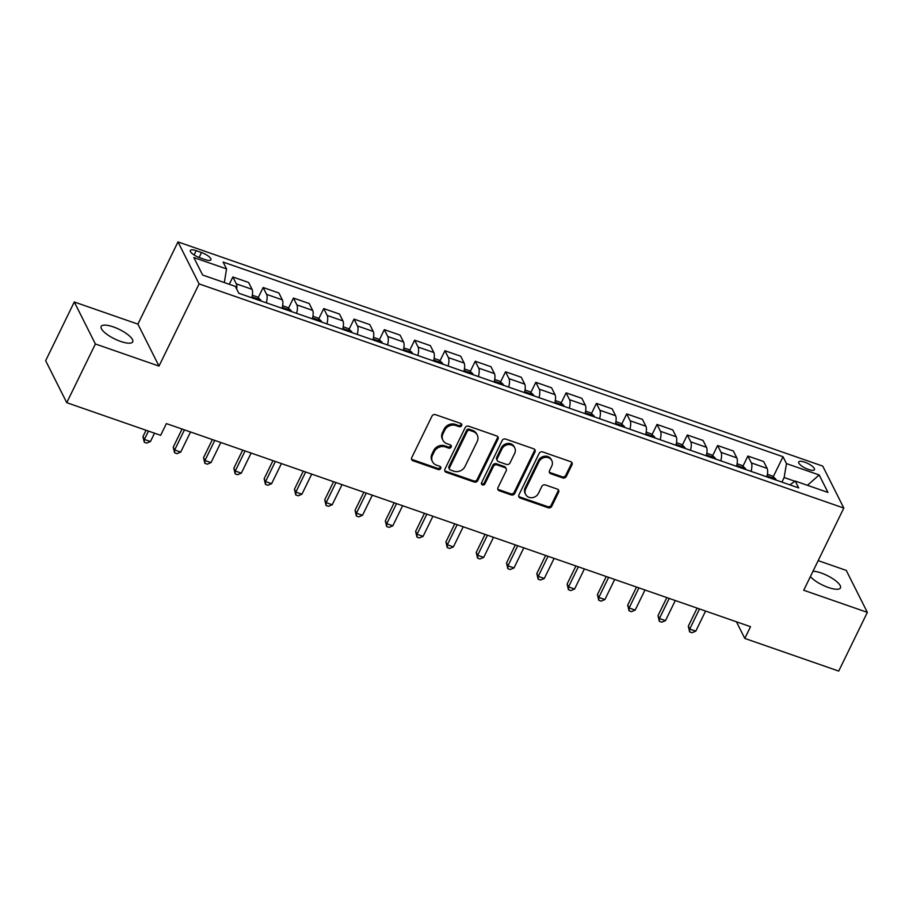 <?xml version="1.0" encoding="UTF-8"?>
<svg xmlns="http://www.w3.org/2000/svg" width="913" height="913" viewBox="0 0 913 913"><rect width="100%" height="100%" fill="white"/><g stroke="black" fill="none" stroke-linecap="round" stroke-linejoin="round"><path stroke-width="1.37" d="M461.636 425.641A1.883 1.666 153.3 0 0 460.757 423.449L435.478 414.662A2.693 2.385 153.3 0 0 431.975 416.134L411.74 457.63A2.693 2.385 153.3 0 0 412.996 460.757L438.263 469.544A1.883 1.666 153.3 0 0 440.739 467.091A1.883 1.666 153.3 0 0 439.838 466.315L436.574 465.185A8.605 7.624 153.3 0 1 432.477 461.67A8.605 7.624 153.3 0 1 432.557 455.153L434.246 451.695A8.605 7.624 153.3 0 1 445.453 446.971L448.728 448.112A1.883 1.666 153.3 0 0 451.193 445.647A1.883 1.666 153.3 0 0 450.292 444.882L447.028 443.741A8.605 7.624 153.3 0 1 442.931 440.237A8.605 7.624 153.3 0 1 443.01 433.721L444.699 430.263A8.605 7.624 153.3 0 1 455.907 425.538L459.182 426.668A1.883 1.666 153.3 0 0 461.636 425.641M442.931 440.237L442.36 439.096A8.605 7.624 153.3 0 1 442.44 432.591L444.129 429.133A8.605 7.624 153.3 0 1 455.336 424.397L458.611 425.538A1.883 1.666 153.3 0 0 461.236 423.712M411.512 459.045A2.693 2.385 153.3 0 0 412.425 459.627L437.704 468.415A1.883 1.666 153.3 0 0 440.328 466.577M432.477 461.67L431.906 460.54A8.605 7.624 153.3 0 1 431.986 454.023L433.675 450.566A8.605 7.624 153.3 0 1 444.882 445.841L448.157 446.971A1.883 1.666 153.3 0 0 450.782 445.145M810.39 576.594A17.541 5.295 26 0 0 828.331 587.481A17.541 5.295 26 0 0 840.451 587.904A17.541 5.295 26 0 0 821.038 572.953A17.541 5.295 26 0 0 813.027 571.184M113.292 326.888A17.541 5.295 26 0 0 101.183 326.455A17.541 5.295 26 0 0 120.596 341.405A17.541 5.295 26 0 0 132.716 341.839A17.541 5.295 26 0 0 113.292 326.888M804.752 462.183A8.765 2.648 26 0 0 798.692 461.967A8.765 2.648 26 0 0 808.404 469.442A8.765 2.648 26 0 0 814.453 469.659A8.765 2.648 26 0 0 804.752 462.183M562.796 477.933A2.693 2.385 153.3 0 0 566.3 476.449L571.983 464.82A2.693 2.385 153.3 0 0 570.728 461.681L542.653 451.924A2.693 2.385 153.3 0 0 539.149 453.396L518.915 494.892A2.693 2.385 153.3 0 0 520.17 498.019L548.245 507.776A2.693 2.385 153.3 0 0 551.749 506.304L558.608 492.244A2.693 2.385 153.3 0 0 557.352 489.117L545.335 484.929A2.693 2.385 153.3 0 0 541.831 486.412L538.43 493.385A7.201 6.38 153.3 0 1 531.982 497.699A7.201 6.38 153.3 0 1 525.637 494.401A7.201 6.38 153.3 0 1 525.705 488.957L539.024 461.647A7.201 6.38 153.3 0 1 545.46 457.333A7.201 6.38 153.3 0 1 551.817 460.631A7.201 6.38 153.3 0 1 551.749 466.075L549.535 470.629A2.693 2.385 153.3 0 0 550.79 473.756L562.796 477.933L562.225 476.803A2.693 2.385 153.3 0 0 565.729 475.319L571.412 463.678A2.693 2.385 153.3 0 0 571.629 462.252M803.725 590.255L867.35 612.372L838.716 671.078L744.791 638.427L750.52 626.683L166.394 423.586L160.665 435.33L66.752 402.679L95.386 343.973L158.999 366.09L199.091 283.897L843.817 508.062L803.725 590.255M497.996 439.085A2.693 2.385 153.3 0 0 496.74 435.958L468.666 426.2A2.693 2.385 153.3 0 0 465.162 427.672L444.928 469.168A2.693 2.385 153.3 0 0 446.183 472.295L474.246 482.053A2.693 2.385 153.3 0 0 477.75 480.58L497.996 439.085L497.425 437.955A2.693 2.385 153.3 0 0 497.642 436.528M505.654 439.062L533.728 448.819A2.693 2.385 153.3 0 1 534.984 451.946L514.749 493.442A2.693 2.385 153.3 0 1 511.246 494.914L499.228 490.738A2.693 2.385 153.3 0 1 497.973 487.61L506.179 470.788A2.693 2.385 153.3 0 0 504.935 467.65L496.957 464.877A2.693 2.385 153.3 0 0 493.454 466.36L484.917 483.879A1.883 1.666 153.3 0 1 481.585 482.715L502.15 440.534A2.693 2.385 153.3 0 1 505.654 439.062M199.73 257.717L205.071 259.577A8.491 2.568 26 0 0 210.937 259.783A8.491 2.568 26 0 0 201.533 252.547L196.204 250.687A8.491 2.568 26 0 0 190.326 250.482A8.491 2.568 26 0 0 199.73 257.717M199.091 283.897L177.989 241.922L822.716 466.087L843.817 508.062M773.208 476.814L783.012 456.728L223.114 262.065L226.561 268.924L193.841 257.546L202.629 275.018L235.349 286.397L238.795 293.256L798.692 487.93L795.234 481.06L789.871 484.86M783.012 456.728L786.458 463.587L819.178 474.965L827.954 492.438L795.234 481.06M158.999 366.09L137.909 324.115L74.284 301.986L95.386 343.973M74.284 301.986L45.65 360.692L66.752 402.679M867.35 612.372L846.248 570.397L818.174 560.628M137.909 324.115L177.989 241.922M736.437 621.787L744.791 638.427M794.938 481.265L784.153 477.522L781.927 482.098M226.561 268.924L224.313 282.562M229.289 284.285L232.849 276.981L236.296 283.84A10.967 3.846 109.2 0 1 236.684 289.044M251.783 297.775A10.967 3.846 109.2 0 0 252.056 289.318L248.598 282.459L232.849 276.981M258.162 297.741L263.149 287.515L266.596 294.374A10.967 3.846 109.2 0 1 266.322 302.831M282.083 308.309A10.967 3.846 109.2 0 0 282.345 299.852L278.899 292.993L263.149 287.515M288.451 308.274L293.438 298.049L296.896 304.908A10.967 3.846 109.2 0 1 296.622 313.364M312.383 318.842A10.967 3.846 109.2 0 0 312.645 310.386L309.199 303.527L293.438 298.049M318.751 318.808L323.738 308.583L327.185 315.442A10.967 3.846 109.2 0 1 326.922 323.898M342.672 329.376A10.967 3.846 109.2 0 0 342.946 320.92L339.499 314.061L323.738 308.583M349.051 329.342L354.039 319.116L357.485 325.975A10.967 3.846 109.2 0 1 357.223 334.432M372.972 339.91A10.967 3.846 109.2 0 0 373.246 331.453L369.788 324.594L354.039 319.116M379.351 339.876L384.339 329.65L387.785 336.509A10.967 3.846 109.2 0 1 387.511 344.966M403.272 350.444A10.967 3.846 109.2 0 0 403.535 341.987L400.088 335.128L384.339 329.65M409.64 350.409L414.628 340.184L418.086 347.043A10.967 3.846 109.2 0 1 417.812 355.499M433.561 360.977A10.967 3.846 109.2 0 0 433.835 352.521L430.388 345.662L414.628 340.184M439.94 360.943L444.928 350.718L448.374 357.576A10.967 3.846 109.2 0 1 448.112 366.033M463.861 371.511A10.967 3.846 109.2 0 0 464.135 363.054L460.688 356.196L444.928 350.718M470.241 371.477L475.228 361.251L478.674 368.11A10.967 3.846 109.2 0 1 478.401 376.567M494.161 382.045A10.967 3.846 109.2 0 0 494.435 373.588L490.977 366.729L475.228 361.251M500.529 382.011L505.528 371.785L508.975 378.644A10.967 3.846 109.2 0 1 508.701 387.101M524.461 392.579A10.967 3.846 109.2 0 0 524.724 384.122L521.277 377.263L505.528 371.785M530.83 392.544L535.817 382.319L539.275 389.178A10.967 3.846 109.2 0 1 539.001 397.634M554.75 403.112A10.967 3.846 109.2 0 0 555.024 394.656L551.578 387.797L535.817 382.319M561.13 403.078L566.117 392.852L569.564 399.711A10.967 3.846 109.2 0 1 569.301 408.168M585.05 413.646A10.967 3.846 109.2 0 0 585.324 405.189L581.866 398.33L566.117 392.852M591.43 413.612L596.417 403.386L599.864 410.245A10.967 3.846 109.2 0 1 599.59 418.702M615.351 424.18A10.967 3.846 109.2 0 0 615.613 415.723L612.167 408.864L596.417 403.386M621.719 424.146L626.706 413.92L630.164 420.779A10.967 3.846 109.2 0 1 629.89 429.236M645.651 434.714A10.967 3.846 109.2 0 0 645.913 426.257L642.467 419.398L626.706 413.92M652.019 434.679L657.006 424.454L660.453 431.313A10.967 3.846 109.2 0 1 660.19 439.769M675.94 445.247A10.967 3.846 109.2 0 0 676.213 436.791L672.767 429.932L657.006 424.454M682.319 445.213L687.306 434.987L690.753 441.846A10.967 3.846 109.2 0 1 690.49 450.303M706.24 455.781A10.967 3.846 109.2 0 0 706.514 447.324L703.056 440.465L687.306 434.987M712.619 455.747L717.607 445.521L721.053 452.38A10.967 3.846 109.2 0 1 720.779 460.837M736.54 466.315A10.967 3.846 109.2 0 0 736.802 457.858L733.356 450.999L717.607 445.521M742.908 466.281L747.895 456.055L751.353 462.914A10.967 3.846 109.2 0 1 751.079 471.37M766.84 476.848A10.967 3.846 109.2 0 0 767.103 468.392L763.656 461.533L747.895 456.055M784.153 477.522L786.458 463.587M819.178 474.965L807.434 485.305M444.699 470.583A2.693 2.385 153.3 0 0 445.612 471.165L473.687 480.923A2.693 2.385 153.3 0 0 477.179 479.439L497.425 437.955M469.704 430.331A1.883 1.666 153.3 0 0 467.251 431.37L449.493 467.787A1.883 1.666 153.3 0 0 450.371 469.978L453.818 471.176A8.605 7.624 153.3 0 0 465.025 466.452L477.168 441.561A8.605 7.624 153.3 0 0 477.248 435.045A8.605 7.624 153.3 0 0 473.151 431.529L469.704 430.331L469.134 429.201A1.883 1.666 153.3 0 0 466.68 430.228L467.251 431.37M449.47 469.214L448.899 468.072A1.883 1.666 153.3 0 1 448.922 466.657L466.68 430.228M477.248 435.045L476.677 433.903A8.605 7.624 153.3 0 0 472.58 430.4L473.151 431.529M469.134 429.201L472.58 430.4M497.756 489.037A2.693 2.385 153.3 0 0 498.658 489.608L510.675 493.785A2.693 2.385 153.3 0 0 514.179 492.301L534.413 450.817A2.693 2.385 153.3 0 0 534.641 449.39M506.213 468.746L505.642 467.616A2.693 2.385 153.3 0 0 504.364 466.52L496.387 463.747A2.693 2.385 153.3 0 0 492.883 465.219L484.346 482.737L484.917 483.879M481.402 483.513A1.883 1.666 153.3 0 0 484.346 482.737M514.704 453.327A7.201 6.38 153.3 0 0 514.761 447.884A7.201 6.38 153.3 0 0 508.415 444.585A7.201 6.38 153.3 0 0 501.967 448.899L497.277 458.52A2.693 2.385 153.3 0 0 498.532 461.658L506.498 464.42A2.693 2.385 153.3 0 0 510.002 462.948L514.704 453.327M514.761 447.884L514.19 446.742A7.201 6.38 153.3 0 0 507.845 443.444A7.201 6.38 153.3 0 0 501.397 447.758L501.967 448.899M497.254 460.551L496.683 459.422A2.693 2.385 153.3 0 1 496.706 457.39L501.397 447.758M549.306 472.044A2.693 2.385 153.3 0 0 550.219 472.626L562.225 476.803M551.817 460.631L551.247 459.49A7.201 6.38 153.3 0 0 544.901 456.192A7.201 6.38 153.3 0 0 538.453 460.506L539.024 461.647M525.637 494.401L525.066 493.271A7.201 6.38 153.3 0 1 525.135 487.827L538.453 460.506M518.687 496.318A2.693 2.385 153.3 0 0 519.6 496.889L547.674 506.647A2.693 2.385 153.3 0 0 551.178 505.174L558.037 491.114A2.693 2.385 153.3 0 0 558.254 489.688M146.046 430.24L142.953 436.597L144.38 439.438L150.44 441.538L154.514 433.184M148.454 431.084L144.38 439.438L144.277 442.269L142.953 436.597M150.44 441.538L146.696 443.113L144.277 442.269M252.342 295.207L257.181 296.896L260.753 300A7.258 2.556 109.2 0 1 261.015 300.982M182.075 429.042L173.242 447.13L174.668 449.972L180.728 452.072L190.532 431.975M256.427 299.544C255.206 297.946 254.236 297.615 253.517 298.528M184.472 429.875L174.668 449.972L174.577 452.802L173.242 447.13M180.728 452.072L176.996 453.647L174.577 452.802M282.631 305.741L287.481 307.43L291.042 310.534A7.258 2.556 109.2 0 1 291.315 311.516M212.364 439.575L203.542 457.664L204.969 460.506L211.029 462.606L220.832 442.508M286.728 310.078C285.507 308.48 284.536 308.149 283.817 309.062M214.772 440.408L204.969 460.506L204.866 463.336L203.542 457.664M211.029 462.606L207.297 464.181L204.866 463.336M312.931 316.275L317.781 317.964L321.342 321.068A7.258 2.556 109.2 0 1 321.604 322.049M242.664 450.109L233.842 468.198L235.269 471.04L241.329 473.139L251.132 453.042M317.028 320.611C315.807 319.014 314.837 318.683 314.118 319.596M245.072 450.942L235.269 471.04L235.166 473.87L233.842 468.198M241.329 473.139L237.585 474.714L235.166 473.87M343.231 326.808L348.081 328.497L351.642 331.602A7.258 2.556 109.2 0 1 351.904 332.583M272.964 460.643L264.142 478.732L265.557 481.573L271.618 483.673L281.421 463.576M347.317 331.145C346.107 329.547 345.137 329.216 344.418 330.129M275.361 461.476L265.557 481.573L265.466 484.404L264.142 478.732M271.618 483.673L267.886 485.248L265.466 484.404M373.52 337.342L378.37 339.031L381.942 342.135A7.258 2.556 109.2 0 1 382.205 343.117M303.264 471.176L294.431 489.265L295.858 492.107L301.918 494.207L311.721 474.121M377.617 341.679C376.396 340.081 375.426 339.75 374.707 340.663M305.661 472.01L295.858 492.107L295.766 494.937L294.431 489.265M301.918 494.207L298.186 495.782L295.766 494.937M403.82 347.876L408.67 349.565L412.231 352.669A7.258 2.556 109.2 0 1 412.505 353.651M333.553 481.71L324.731 499.799L326.158 502.641L332.218 504.741L342.021 484.655M407.917 352.213C406.696 350.615 405.726 350.284 405.007 351.197M335.961 482.543L326.158 502.641L326.055 505.471L324.731 499.799M332.218 504.741L328.486 506.316L326.055 505.471M434.12 358.41L438.97 360.099L442.531 363.203A7.258 2.556 109.2 0 1 442.794 364.184M363.853 492.244L355.031 510.333L356.458 513.174L362.518 515.274L372.31 495.188M438.217 362.746C436.996 361.149 436.026 360.818 435.307 361.731M366.261 493.077L356.458 513.174L356.355 516.005L355.031 510.333M362.518 515.274L358.775 516.849L356.355 516.005M464.42 368.943L469.259 370.632L472.831 373.737A7.258 2.556 109.2 0 1 473.094 374.718M394.154 502.778L385.32 520.866L386.747 523.708L392.807 525.808L402.61 505.722M468.506 373.28C467.285 371.682 466.315 371.351 465.596 372.264M396.55 503.611L386.747 523.708L386.656 526.539L385.32 520.866M392.807 525.808L389.075 527.383L386.656 526.539M494.709 379.477L499.559 381.166L503.12 384.27A7.258 2.556 109.2 0 1 503.394 385.252M424.454 513.311L415.62 531.4L417.047 534.242L423.107 536.342L432.91 516.256M498.806 383.814C497.585 382.216 496.615 381.885 495.896 382.798M426.85 514.145L417.047 534.242L416.944 537.072L415.62 531.4M423.107 536.342L419.375 537.917L416.944 537.072M525.009 390.011L529.86 391.7L533.42 394.804A7.258 2.556 109.2 0 1 533.694 395.786M454.742 523.845L445.921 541.934L447.347 544.776L453.407 546.876L463.211 526.79M529.106 394.348C527.885 392.75 526.915 392.419 526.196 393.332M457.151 524.678L447.347 544.776L447.244 547.606L445.921 541.934M453.407 546.876L449.675 548.451L447.244 547.606M555.309 400.545L560.16 402.234L563.72 405.338A7.258 2.556 109.2 0 1 563.983 406.319M485.043 534.379L476.221 552.468L477.647 555.309L483.707 557.409L493.499 537.323M559.407 404.881C558.185 403.284 557.215 402.953 556.496 403.866M487.439 535.212L477.647 555.309L477.545 558.14L476.221 552.468M483.707 557.409L479.964 558.984L477.545 558.14M585.61 411.078L590.449 412.767L594.021 415.872A7.258 2.556 109.2 0 1 594.283 416.853M515.343 544.913L506.51 563.001L507.936 565.843L513.996 567.943L523.8 547.857M589.695 415.415C588.474 413.817 587.504 413.486 586.785 414.399M517.739 545.746L507.936 565.843L507.845 568.673L506.51 563.001M513.996 567.943L510.264 569.518L507.845 568.673M615.898 421.612L620.749 423.301L624.309 426.405A7.258 2.556 109.2 0 1 624.583 427.387M545.632 555.446L536.81 573.535L538.236 576.377L544.296 578.477L554.1 558.391M619.995 425.949C618.774 424.351 617.804 424.02 617.085 424.933M548.04 556.279L538.236 576.377L538.134 579.207L536.81 573.535M544.296 578.477L540.564 580.052L538.134 579.207M646.199 432.146L651.049 433.835L654.61 436.939A7.258 2.556 109.2 0 1 654.872 437.92M575.932 565.98L567.11 584.069L568.537 586.911L574.597 589.022L584.4 568.925M650.296 436.482C649.075 434.885 648.104 434.554 647.385 435.467M578.34 566.813L568.537 586.911L568.434 589.741L567.11 584.069M574.597 589.022L570.865 590.585L568.434 589.741M676.499 442.679L681.349 444.369L684.91 447.473A7.258 2.556 109.2 0 1 685.172 448.454M606.232 576.514L597.41 594.603L598.837 597.444L604.885 599.556L614.689 579.458M680.584 447.016C679.375 445.418 678.405 445.088 677.686 446.001M608.629 577.347L598.837 597.444L598.734 600.275L597.41 594.603M604.885 599.556L601.153 601.119L598.734 600.275M706.788 453.213L711.638 454.902L715.21 458.006A7.258 2.556 109.2 0 1 715.472 458.988M636.532 587.048L627.699 605.136L629.125 607.978L635.186 610.089L644.989 589.992M710.885 457.55C709.663 455.952 708.693 455.621 707.974 456.534M638.929 587.881L629.125 607.978L629.034 610.808L627.699 605.136M635.186 610.089L631.454 611.653L629.034 610.808M737.088 463.747L741.938 465.436L745.499 468.54A7.258 2.556 109.2 0 1 745.773 469.522M666.821 597.581L657.999 615.67L659.426 618.512L665.486 620.623L675.289 600.526M741.185 468.084C739.964 466.486 738.994 466.155 738.275 467.068M669.229 598.414L659.426 618.512L659.323 621.342L657.999 615.67M665.486 620.623L661.754 622.187L659.323 621.342M767.388 474.281L772.238 475.97L775.799 479.074A7.258 2.556 109.2 0 1 776.061 480.055M697.121 608.115L688.299 626.204L689.726 629.046L695.786 631.157L705.578 611.059M771.485 478.617C770.264 477.02 769.294 476.689 768.575 477.602M699.529 608.948L689.726 629.046L689.623 631.876L688.299 626.204M695.786 631.157L692.043 632.72L689.623 631.876M252.056 289.318L236.296 283.84M282.345 299.852L266.596 294.374M312.645 310.386L296.896 304.908M342.946 320.92L327.185 315.442M373.246 331.453L357.485 325.975M403.535 341.987L387.785 336.509M433.835 352.521L418.086 347.043M464.135 363.054L448.374 357.576M494.435 373.588L478.674 368.11M524.724 384.122L508.975 378.644M555.024 394.656L539.275 389.178M585.324 405.189L569.564 399.711M615.613 415.723L599.864 410.245M645.913 426.257L630.164 420.779M676.213 436.791L660.453 431.313M706.514 447.324L690.753 441.846M736.802 457.858L721.053 452.38M767.103 468.392L751.353 462.914M194.104 254.978L196.204 250.687M199.114 257.5L201.533 252.547M455.336 424.397L455.907 425.538M444.129 429.133L444.699 430.263M442.44 432.591L443.01 433.721M448.157 446.971L448.728 448.112M444.882 445.841L445.453 446.971M433.675 450.566L434.246 451.695M431.986 454.023L432.557 455.153M437.704 468.415L438.263 469.544M412.425 459.627L412.996 460.757M458.611 425.538L459.182 426.668M477.179 479.439L477.75 480.58M473.687 480.923L474.246 482.053M445.612 471.165L446.183 472.295M448.922 466.657L449.493 467.787M534.413 450.817L534.984 451.946M514.179 492.301L514.749 493.442M510.675 493.785L511.246 494.914M498.658 489.608L499.228 490.738M504.364 466.52L504.935 467.65M496.387 463.747L496.957 464.877M492.883 465.219L493.454 466.36M496.706 457.39L497.277 458.52M550.219 472.626L550.79 473.756M525.135 487.827L525.705 488.957M558.037 491.114L558.608 492.244M551.178 505.174L551.749 506.304M547.674 506.647L548.245 507.776M519.6 496.889L520.17 498.019M571.412 463.678L571.983 464.82M565.729 475.319L566.3 476.449M260.662 299.921L251.999 296.908M290.962 310.454L282.3 307.441M321.25 320.988L312.588 317.975M351.551 331.522L342.889 328.52M381.851 342.055L373.189 339.054M412.151 352.589L403.489 349.588M442.44 363.123L433.778 360.121M472.74 373.657L464.078 370.655M503.04 384.19L494.378 381.189M533.329 394.724L524.667 391.723M563.629 405.258L554.967 402.256M593.929 415.792L585.267 412.79M624.23 426.337L615.567 423.324M654.518 436.871L645.856 433.858M684.818 447.404L676.156 444.391M715.119 457.938L706.457 454.925M745.419 468.472L736.757 465.459M775.708 479.005L767.046 475.993"/></g></svg>
